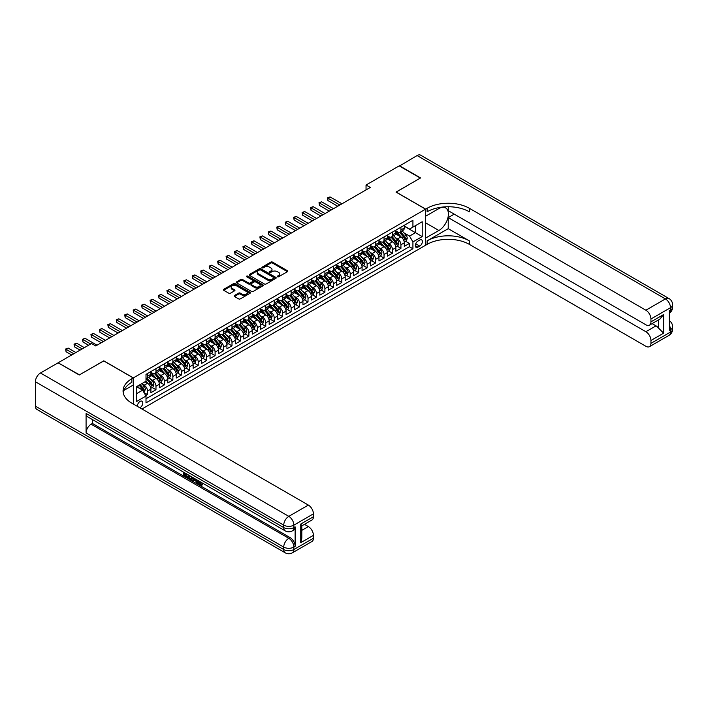 <?xml version="1.0" encoding="UTF-8"?>
<svg xmlns="http://www.w3.org/2000/svg" width="708" height="708" viewBox="0 0 708 708"><rect width="100%" height="100%" fill="white"/><g stroke="black" fill="none" stroke-linecap="round" stroke-linejoin="round"><path stroke-width="1.06" d="M277.465 276.766A0.823 0.478 0 0 0 278.625 276.766L287.43 271.686A1.168 0.673 0 0 0 287.775 271.208A1.168 0.673 0 0 0 287.43 270.721L272.509 262.11A1.168 0.673 0 0 0 270.845 262.11L262.04 267.199A0.823 0.478 0 0 0 263.199 267.863L264.341 267.208A3.752 2.168 0 0 1 269.651 267.208L270.89 267.925A3.752 2.168 0 0 1 271.987 269.456A3.752 2.168 0 0 1 270.89 270.987L269.748 271.651A0.823 0.478 0 0 0 270.907 272.315L272.049 271.66A3.752 2.168 0 0 1 277.359 271.66L278.598 272.376A3.752 2.168 0 0 1 279.704 273.908A3.752 2.168 0 0 1 278.598 275.439L277.465 276.102A0.823 0.478 0 0 0 277.465 276.766L277.465 276.102M139.83 407.781A3.823 2.204 120 0 0 140.096 407.64A3.823 2.204 120 0 0 142.591 404.277A3.823 2.204 120 0 0 142.007 401.215A3.823 2.204 120 0 0 140.096 401.401A3.823 2.204 120 0 0 137.405 406.383M234.454 295.519A1.168 0.673 0 0 0 234.109 295.997A1.168 0.673 0 0 0 234.454 296.475L238.64 298.891A1.168 0.673 0 0 0 240.295 298.891L250.083 293.245A1.168 0.673 0 0 0 250.428 292.767A1.168 0.673 0 0 0 250.083 292.289L235.153 283.669A1.168 0.673 0 0 0 233.498 283.669L223.719 289.324A1.168 0.673 0 0 0 223.374 289.802A1.168 0.673 0 0 0 223.719 290.28L228.773 293.201A1.168 0.673 0 0 0 230.427 293.201L234.622 290.784A1.168 0.673 0 0 0 234.959 290.307A1.168 0.673 0 0 0 234.622 289.82L232.109 288.377A3.133 1.814 0 0 1 231.189 287.094A3.133 1.814 0 0 1 233.127 285.421A3.133 1.814 0 0 1 236.543 285.82L246.366 291.484A3.133 1.814 0 0 1 247.287 292.767A3.133 1.814 0 0 1 245.349 294.44A3.133 1.814 0 0 1 241.932 294.05L240.295 293.103A1.168 0.673 0 0 0 238.64 293.103L234.454 295.519L234.454 296.475M103.775 360.921L79.491 374.851L58.375 362.947M103.775 360.823L133.334 377.895L425.588 209.161L425.588 245.251L141.954 409.012M58.375 362.655L91.527 343.513L95.748 345.955L370.266 187.461L366.045 185.027L399.197 165.884L420.313 178.08L396.029 192.098L425.588 209.161M264.42 284.005A1.168 0.673 0 0 0 266.084 284.005L275.863 278.359A1.168 0.673 0 0 0 276.209 277.881A1.168 0.673 0 0 0 275.863 277.403L260.942 268.783A1.168 0.673 0 0 0 259.287 268.783L249.499 274.439A1.168 0.673 0 0 0 249.154 274.916A1.168 0.673 0 0 0 249.499 275.394L264.42 284.005M246.968 276.943A0.823 0.478 0 0 1 247.8 277.058L262.96 285.811L253.19 291.448A1.168 0.673 0 0 1 251.535 291.448L236.605 282.837L240.791 280.439L240.791 279.465L236.605 281.881A1.168 0.673 0 0 0 236.268 282.359A1.168 0.673 0 0 0 236.605 282.837L236.605 281.881M240.791 280.439A1.168 0.673 0 0 1 242.455 280.439L242.455 279.465A1.168 0.673 0 0 0 240.791 279.465M242.455 279.465L248.508 282.952A1.168 0.673 0 0 0 250.163 282.952L252.942 281.35A1.168 0.673 0 0 0 253.287 280.872A1.168 0.673 0 0 0 252.942 280.395L246.641 276.757A0.823 0.478 0 0 1 247.8 276.085L262.969 284.846A1.168 0.673 0 0 1 263.314 285.324A1.168 0.673 0 0 1 262.969 285.802L262.969 284.846M145.777 395.63L147.529 394.621L144.025 392.595M142.034 383.984L144.149 385.214A4.779 2.761 60 0 1 147.529 391.064L150.91 389.108L150.91 392.674L155.972 389.745L152.132 387.524M150.477 379.107L152.601 380.338A4.779 2.761 60 0 1 155.972 386.187L159.353 384.232L159.353 387.798L164.424 384.869L160.574 382.647M158.919 374.231L161.043 375.461A4.779 2.761 60 0 1 164.424 381.311L167.805 379.355L167.805 382.922L172.867 379.992L169.026 377.771M167.371 369.355L169.486 370.585A4.779 2.761 60 0 1 172.867 376.435L176.248 374.479L176.248 378.045L181.319 375.116L177.469 372.895M175.814 364.478L177.938 365.7A4.779 2.761 60 0 1 181.319 371.558L184.691 369.603L184.691 373.169L189.762 370.24L185.921 368.018M184.266 359.602L186.381 360.823A4.779 2.761 60 0 1 189.762 366.682L193.142 364.726L193.142 368.293L198.205 365.363L194.364 363.142M192.709 354.726L194.833 355.947A4.779 2.761 60 0 1 198.205 361.806L201.585 359.85L201.585 363.416L206.656 360.487L202.815 358.266M201.152 349.849L203.276 351.071A4.779 2.761 60 0 1 206.656 356.929L210.037 354.974L210.037 358.531L215.099 355.611L211.258 353.389M209.603 344.973L211.727 346.194A4.779 2.761 60 0 1 215.099 352.053L218.48 350.097L218.48 353.655L223.551 350.734L219.701 348.513M218.046 340.097L220.17 341.318A4.779 2.761 60 0 1 223.551 347.177L226.923 345.221L226.923 348.779L231.994 345.858L228.153 343.637M226.498 335.22L228.613 336.442A4.779 2.761 60 0 1 231.994 342.3L235.375 340.344L235.375 343.902L240.446 340.982L236.596 338.76M234.941 330.344L237.065 331.565A4.779 2.761 60 0 1 240.446 337.424L243.817 335.468L243.817 339.026L248.889 336.105L245.048 333.884M243.393 325.468L245.508 326.689A4.779 2.761 60 0 1 248.889 332.539L252.269 330.592L252.269 334.149L257.331 331.229L253.491 329.008M251.836 320.591L253.96 321.813A4.779 2.761 60 0 1 257.331 327.662L260.712 325.715L260.712 329.273L265.783 326.353L261.942 324.131M260.279 315.715L262.402 316.936A4.779 2.761 60 0 1 265.783 322.786L269.164 320.839L269.164 324.397L274.226 321.476L270.385 319.255M268.73 310.839L270.845 312.06A4.779 2.761 60 0 1 274.226 317.91L277.607 315.963L277.607 319.52L282.678 316.6L278.828 314.379M277.173 305.962L279.297 307.184A4.779 2.761 60 0 1 282.678 313.033L286.05 311.086L286.05 314.644L291.121 311.724L287.28 309.502M285.625 301.086L287.74 302.307A4.779 2.761 60 0 1 291.121 308.157L294.501 306.21L294.501 309.768L299.564 306.847L295.723 304.626M294.068 296.209L296.192 297.431A4.779 2.761 60 0 1 299.564 303.281L302.944 301.334L302.944 304.891L308.015 301.971L304.174 299.75M302.511 291.333L304.635 292.554A4.779 2.761 60 0 1 308.015 298.404L311.396 296.457L311.396 300.015L316.458 297.094L312.617 294.873M310.962 286.457L313.086 287.678A4.779 2.761 60 0 1 316.458 293.528L319.839 291.581L319.839 295.139L324.91 292.209L321.06 289.997M319.405 281.58L321.529 282.802A4.779 2.761 60 0 1 324.91 288.652L328.282 286.705L328.282 290.262L333.353 287.333L329.512 285.12M327.857 276.704L329.972 277.925A4.779 2.761 60 0 1 333.353 283.775L336.734 281.828L336.734 285.386L341.805 282.457L337.955 280.244M336.3 271.828L338.424 273.049A4.779 2.761 60 0 1 341.805 278.899L345.177 276.952L345.177 280.51L350.248 277.58L346.407 275.368M344.752 266.951L346.867 268.173A4.779 2.761 60 0 1 350.248 274.023L353.628 272.076L353.628 275.633L358.69 272.704L354.85 270.491M353.195 262.075L355.319 263.296A4.779 2.761 60 0 1 358.69 269.146L362.071 267.199L362.071 270.757L367.142 267.828L363.301 265.615M361.638 257.19L363.762 258.42A4.779 2.761 60 0 1 367.142 264.27L370.523 262.323L370.523 265.881L375.585 262.951L371.744 260.739M370.089 252.314L372.204 253.544A4.779 2.761 60 0 1 375.585 259.394L378.966 257.446L378.966 261.004L384.037 258.075L380.187 255.862M378.532 247.437L380.656 248.667A4.779 2.761 60 0 1 384.037 254.517L387.409 252.57L387.409 256.128L392.48 253.199L388.639 250.986M386.984 242.561L389.099 243.791A4.779 2.761 60 0 1 392.48 249.641L395.861 247.694L395.861 251.251L400.932 248.322L400.932 244.764A4.779 2.761 -120 0 0 397.551 238.915L395.427 237.684M397.082 246.101L400.932 248.322M150.91 389.108A4.779 2.761 -120 0 0 147.529 383.258L144.998 381.798M159.353 384.232A4.779 2.761 -120 0 0 155.972 378.382L150.751 375.364M167.805 379.355A4.779 2.761 -120 0 0 164.424 373.505L159.203 370.488M176.248 374.479A4.779 2.761 -120 0 0 172.867 368.629L167.646 365.611M184.691 369.603A4.779 2.761 -120 0 0 181.319 363.753L176.088 360.735M193.142 364.726A4.779 2.761 -120 0 0 189.762 358.876L184.54 355.859M201.585 359.85A4.779 2.761 -120 0 0 198.205 354L192.983 350.982M210.037 354.974A4.779 2.761 -120 0 0 206.656 349.124L201.435 346.106M218.48 350.097A4.779 2.761 -120 0 0 215.099 344.247L209.878 341.229M226.923 345.221A4.779 2.761 -120 0 0 223.551 339.371L218.321 336.353M235.375 340.344A4.779 2.761 -120 0 0 231.994 334.495L226.772 331.477M243.817 335.468A4.779 2.761 -120 0 0 240.446 329.618L235.215 326.6M252.269 330.592A4.779 2.761 -120 0 0 248.889 324.742L243.667 321.724M260.712 325.715A4.779 2.761 -120 0 0 257.331 319.866L252.11 316.848M269.164 320.839A4.779 2.761 -120 0 0 265.783 314.989L260.562 311.971M277.607 315.963A4.779 2.761 -120 0 0 274.226 310.113L269.005 307.095M286.05 311.086A4.779 2.761 -120 0 0 282.678 305.236L277.447 302.219M294.501 306.21A4.779 2.761 -120 0 0 291.121 300.36L285.899 297.342M302.944 301.334A4.779 2.761 -120 0 0 299.564 295.484L294.342 292.466M311.396 296.457A4.779 2.761 -120 0 0 308.015 290.607L302.794 287.59M319.839 291.581A4.779 2.761 -120 0 0 316.458 285.731L311.237 282.713M328.282 286.705A4.779 2.761 -120 0 0 324.91 280.855L319.68 277.837M336.734 281.828A4.779 2.761 -120 0 0 333.353 275.978L328.131 272.961M345.177 276.952A4.779 2.761 -120 0 0 341.805 271.102L336.574 268.084M353.628 272.076A4.779 2.761 -120 0 0 350.248 266.217L345.026 263.208M362.071 267.199A4.779 2.761 -120 0 0 358.69 261.341L353.469 258.332M370.523 262.323A4.779 2.761 -120 0 0 367.142 256.464L361.921 253.455M378.966 257.446A4.779 2.761 -120 0 0 375.585 251.588L370.364 248.579M387.409 252.57A4.779 2.761 -120 0 0 384.037 246.711L378.807 243.702M395.861 247.694A4.779 2.761 -120 0 0 392.48 241.835L387.258 238.826M419.764 240.03L417.906 241.109A3.699 2.142 120 0 0 415.49 244.366A3.699 2.142 120 0 0 416.056 247.34A3.699 2.142 120 0 0 417.906 247.154L419.764 246.083A3.699 2.142 120 0 0 422.18 242.817A3.699 2.142 120 0 0 421.614 239.853A3.699 2.142 120 0 0 419.764 240.03M133.334 404.038L133.334 377.895M136.715 393.595L142.627 390.188L146.007 396.038L146.007 402.861L412.923 248.765L412.923 241.932L409.543 236.083L403.879 232.808M146.007 396.038L136.715 401.401L136.715 386.577L146.007 381.214L146.007 374.382L412.923 220.285L412.923 227.109L422.216 221.746L422.216 236.569L412.923 241.932M150.91 372.337L152.601 373.311A4.779 2.761 60 0 0 154.99 373.55L158.362 371.594A4.779 2.761 -120 0 0 159.353 369.408L159.353 366.682M159.353 367.461L161.043 368.434A4.779 2.761 60 0 0 163.433 368.673L166.814 366.717A4.779 2.761 -120 0 0 167.805 364.531L167.805 361.806M167.805 362.584L169.486 363.558A4.779 2.761 60 0 0 171.876 363.797L175.257 361.841A4.779 2.761 -120 0 0 176.248 359.655L176.248 356.929M176.248 357.708L177.938 358.682A4.779 2.761 60 0 0 180.328 358.921L183.708 356.965A4.779 2.761 -120 0 0 184.691 354.779L184.691 352.053M184.691 352.832L186.381 353.805A4.779 2.761 60 0 0 188.77 354.044L192.151 352.088A4.779 2.761 -120 0 0 193.142 349.902L193.142 347.177M193.142 347.955L194.833 348.929A4.779 2.761 60 0 0 197.222 349.168L200.594 347.212A4.779 2.761 -120 0 0 201.585 345.026L201.585 342.3M201.585 343.079L203.276 344.053A4.779 2.761 60 0 0 205.665 344.292L209.046 342.336A4.779 2.761 -120 0 0 210.037 340.15L210.037 337.415M210.037 338.203L211.727 339.176A4.779 2.761 60 0 0 214.108 339.415L217.489 337.459A4.779 2.761 -120 0 0 218.48 335.273L218.48 332.539M218.48 333.326L220.17 334.3A4.779 2.761 60 0 0 222.56 334.539L225.941 332.583A4.779 2.761 -120 0 0 226.923 330.397L226.923 327.662M226.923 328.45L228.613 329.424A4.779 2.761 60 0 0 231.003 329.663L234.383 327.707A4.779 2.761 -120 0 0 235.375 325.521L235.375 322.786M235.375 323.574L237.065 324.547A4.779 2.761 60 0 0 239.454 324.786L242.826 322.83A4.779 2.761 -120 0 0 243.817 320.644L243.817 317.91M243.817 318.697L245.508 319.671A4.779 2.761 60 0 0 247.897 319.901L251.278 317.954A4.779 2.761 -120 0 0 252.269 315.768L252.269 313.033M252.269 313.821L253.96 314.794A4.779 2.761 60 0 0 256.349 315.025L259.721 313.078A4.779 2.761 -120 0 0 260.712 310.892L260.712 308.157M260.712 308.936L262.402 309.918A4.779 2.761 60 0 0 264.792 310.148L268.173 308.201A4.779 2.761 -120 0 0 269.164 306.015L269.164 303.281M269.164 304.059L270.845 305.042A4.779 2.761 60 0 0 273.235 305.272L276.616 303.325A4.779 2.761 -120 0 0 277.607 301.139L277.607 298.404M277.607 299.183L279.297 300.165A4.779 2.761 60 0 0 281.687 300.396L285.067 298.449A4.779 2.761 -120 0 0 286.05 296.263L286.05 293.528M286.05 294.307L287.74 295.289A4.779 2.761 60 0 0 290.13 295.519L293.51 293.572A4.779 2.761 -120 0 0 294.501 291.386L294.501 288.652M294.501 289.43L296.192 290.413A4.779 2.761 60 0 0 298.581 290.643L301.953 288.696A4.779 2.761 -120 0 0 302.944 286.51L302.944 283.775M302.944 284.554L304.635 285.536A4.779 2.761 60 0 0 307.024 285.767L310.405 283.82A4.779 2.761 -120 0 0 311.396 281.634L311.396 278.899M311.396 279.678L313.086 280.66A4.779 2.761 60 0 0 315.467 280.89L318.848 278.943A4.779 2.761 -120 0 0 319.839 276.757L319.839 274.023M319.839 274.801L321.529 275.775A4.779 2.761 60 0 0 323.919 276.014L327.3 274.067A4.779 2.761 -120 0 0 328.282 271.881L328.282 269.146M328.282 269.925L329.972 270.899A4.779 2.761 60 0 0 332.362 271.137L335.742 269.19A4.779 2.761 -120 0 0 336.734 267.005L336.734 264.27M336.734 265.049L338.424 266.022A4.779 2.761 60 0 0 340.814 266.261L344.194 264.314A4.779 2.761 -120 0 0 345.177 262.128L345.177 259.394M345.177 260.172L346.867 261.146A4.779 2.761 60 0 0 349.256 261.385L352.637 259.438A4.779 2.761 -120 0 0 353.628 257.252L353.628 254.517M353.628 255.296L355.319 256.269A4.779 2.761 60 0 0 357.708 256.508L361.08 254.561A4.779 2.761 -120 0 0 362.071 252.375L362.071 249.641M362.071 250.42L363.762 251.393A4.779 2.761 60 0 0 366.151 251.632L369.532 249.685A4.779 2.761 -120 0 0 370.523 247.499L370.523 244.764M370.523 245.543L372.204 246.517A4.779 2.761 60 0 0 374.594 246.756L377.975 244.809A4.779 2.761 -120 0 0 378.966 242.614L378.966 239.888M378.966 240.667L380.656 241.64A4.779 2.761 60 0 0 383.046 241.879L386.426 239.932A4.779 2.761 -120 0 0 387.409 237.738L387.409 235.012M387.409 235.791L389.099 236.764A4.779 2.761 60 0 0 391.489 237.003L394.869 235.056A4.779 2.761 -120 0 0 395.861 232.861L395.861 230.135M146.007 398.763L409.374 246.711L409.374 243.446L404.303 246.375L404.303 242.817A4.779 2.761 -120 0 0 400.932 236.959L395.701 233.95M395.861 230.914L397.551 231.888A4.779 2.761 -120 0 0 399.94 232.127A4.779 2.761 -120 0 0 400.932 229.941L400.932 227.206M399.94 232.127L403.312 230.18A4.779 2.761 -120 0 0 404.303 227.985L404.303 225.259M147.529 373.505L147.529 376.24A4.779 2.761 60 0 1 146.538 378.426A4.779 2.761 60 0 1 146.007 378.621M146.538 378.426L149.919 376.47A4.779 2.761 -120 0 0 150.91 374.284L150.91 371.558M155.972 368.629L155.972 371.364A4.779 2.761 60 0 1 154.99 373.55M164.424 363.753L164.424 366.487A4.779 2.761 60 0 1 163.433 368.673M172.867 358.876L172.867 361.611A4.779 2.761 60 0 1 171.876 363.797M181.319 354L181.319 356.735A4.779 2.761 60 0 1 180.328 358.921M189.762 349.124L189.762 351.858A4.779 2.761 60 0 1 188.77 354.044M198.205 344.247L198.205 346.982A4.779 2.761 60 0 1 197.222 349.168M206.656 339.371L206.656 342.097A4.779 2.761 60 0 1 205.665 344.292M215.099 334.495L215.099 337.22A4.779 2.761 60 0 1 214.108 339.415M223.551 329.618L223.551 332.344A4.779 2.761 60 0 1 222.56 334.539M231.994 324.742L231.994 327.468A4.779 2.761 60 0 1 231.003 329.663M240.446 319.866L240.446 322.591A4.779 2.761 60 0 1 239.454 324.786M248.889 314.989L248.889 317.715A4.779 2.761 60 0 1 247.897 319.901M257.331 310.113L257.331 312.839A4.779 2.761 60 0 1 256.349 315.025M265.783 305.236L265.783 307.962A4.779 2.761 60 0 1 264.792 310.148M274.226 300.36L274.226 303.086A4.779 2.761 60 0 1 273.235 305.272M282.678 295.484L282.678 298.21A4.779 2.761 60 0 1 281.687 300.396M291.121 290.607L291.121 293.333A4.779 2.761 60 0 1 290.13 295.519M299.564 285.731L299.564 288.457A4.779 2.761 60 0 1 298.581 290.643M308.015 280.855L308.015 283.581A4.779 2.761 60 0 1 307.024 285.767M316.458 275.978L316.458 278.704A4.779 2.761 60 0 1 315.467 280.89M324.91 271.093L324.91 273.828A4.779 2.761 60 0 1 323.919 276.014M333.353 266.217L333.353 268.952A4.779 2.761 60 0 1 332.362 271.137M341.805 261.341L341.805 264.075A4.779 2.761 60 0 1 340.814 266.261M350.248 256.464L350.248 259.199A4.779 2.761 60 0 1 349.256 261.385M358.69 251.588L358.69 254.322A4.779 2.761 60 0 1 357.708 256.508M367.142 246.711L367.142 249.446A4.779 2.761 60 0 1 366.151 251.632M375.585 241.835L375.585 244.57A4.779 2.761 60 0 1 374.594 246.756M384.037 236.959L384.037 239.693A4.779 2.761 60 0 1 383.046 241.879M392.48 232.082L392.48 234.817A4.779 2.761 60 0 1 391.489 237.003M392.48 249.641L392.48 253.199M384.037 254.517L384.037 258.075M375.585 259.394L375.585 262.951M367.142 264.27L367.142 267.828M358.69 269.146L358.69 272.704M350.248 274.023L350.248 277.58M341.805 278.899L341.805 282.457M333.353 283.775L333.353 287.333M324.91 288.652L324.91 292.209M316.458 293.528L316.458 297.094M308.015 298.404L308.015 301.971M299.564 303.281L299.564 306.847M291.121 308.157L291.121 311.724M282.678 313.033L282.678 316.6M274.226 317.91L274.226 321.476M265.783 322.786L265.783 326.353M257.331 327.662L257.331 331.229M248.889 332.539L248.889 336.105M240.446 337.424L240.446 340.982M231.994 342.3L231.994 345.858M223.551 347.177L223.551 350.734M215.099 352.053L215.099 355.611M206.656 356.929L206.656 360.487M198.205 361.806L198.205 365.363M189.762 366.682L189.762 370.24M181.319 371.558L181.319 375.116M172.867 376.435L172.867 379.992M164.424 381.311L164.424 384.869M155.972 386.187L155.972 389.745M147.529 391.064L147.529 394.621M142.627 390.188L136.715 386.772M409.543 236.083L415.454 232.666L415.454 225.648L422.216 221.746M404.303 226.233L422.216 236.569M404.303 226.038L409.543 229.065L412.923 227.109M366.045 185.027L366.045 189.903M405.534 241.224L409.374 243.446M409.374 246.711L412.923 248.765M277.793 276.881L278.598 276.412A3.752 2.168 0 0 0 279.704 274.881L279.704 273.908M271.987 269.456L271.987 270.429A3.752 2.168 0 0 1 270.89 271.961L270.075 272.43M287.413 271.695L272.509 263.084A1.168 0.673 0 0 0 270.845 263.084L262.367 267.978M275.863 277.403L275.863 278.359L260.942 269.766A1.168 0.673 0 0 0 259.287 269.766L249.517 275.403M273.792 278.217A0.823 0.478 0 0 0 273.792 277.545L260.694 269.987A0.823 0.478 0 0 0 259.535 269.987L258.332 270.677A3.752 2.168 0 0 0 257.234 272.208A3.752 2.168 0 0 0 258.332 273.739L267.288 278.908A3.752 2.168 0 0 0 272.589 278.908L273.792 278.217L273.792 279.191A0.823 0.478 0 0 0 274.031 278.855L274.031 277.881M257.234 272.208L257.234 273.182A3.752 2.168 0 0 0 258.332 274.713L258.332 273.739M273.792 279.191L272.589 279.89A3.752 2.168 0 0 1 267.288 279.89L258.332 274.713M242.455 280.439L248.508 283.935A1.168 0.673 0 0 0 250.163 283.935L252.942 282.324A1.168 0.673 0 0 0 253.287 281.846L253.287 280.872M254.783 286.581A3.133 1.814 0 0 0 258.208 286.97A3.133 1.814 0 0 0 260.137 285.297A3.133 1.814 0 0 0 259.225 284.023L255.756 282.023A1.168 0.673 0 0 0 254.101 282.023L251.322 283.625A1.168 0.673 0 0 0 250.977 284.103A1.168 0.673 0 0 0 251.322 284.581L254.783 286.581L254.783 287.554A3.133 1.814 0 0 0 258.208 287.952A3.133 1.814 0 0 0 260.137 286.28L260.137 285.297M250.977 284.103L250.977 285.076A1.168 0.673 0 0 0 251.322 285.554L251.322 284.581M254.783 287.554L251.322 285.554M247.287 292.767L247.287 293.74A3.133 1.814 0 0 1 245.349 295.413A3.133 1.814 0 0 1 241.932 295.024L240.295 294.077A1.168 0.673 0 0 0 238.64 294.077L234.472 296.484M231.189 287.094L231.189 288.067A3.133 1.814 0 0 0 232.109 289.351L232.109 288.377M234.605 290.793L232.109 289.351M250.066 293.254L235.153 284.651A1.168 0.673 0 0 0 233.498 284.651L223.728 290.289L223.719 289.324M404.233 241.977L406.419 240.72L407.259 238.277A3.168 1.832 -120 0 0 406.029 235.304L402.171 230.835M401.401 237.269L396.816 231.967A9.142 5.275 -120 0 0 395.861 230.967M398.887 235.782L396.33 232.817A7.584 4.381 -120 0 0 395.861 232.312M341.973 203.798L330.017 196.904L327.91 198.116L327.91 200.559L337.743 206.24M399.507 232.295L403.41 236.817A3.168 1.832 60 0 1 404.542 238.994L405.551 238.41A3.168 1.832 -120 0 0 404.427 236.233L400.569 231.764M399.737 232.224L403.932 237.083A1.611 0.929 60 0 1 404.339 237.711L405.551 238.41M327.91 200.559L327.441 197.851L339.858 205.019M327.441 197.851L330.017 196.904M399.445 166.035L417.101 155.548L665.432 298.918A7.168 4.142 120 0 1 669.016 298.564A7.168 7.168 0 0 1 672.6 304.767A7.168 4.142 180 0 1 670.503 307.697L650.944 318.989A7.168 4.142 -120 0 0 645.882 310.21L665.432 298.918A7.168 4.142 60 0 1 670.503 307.697L670.503 310.131L669.237 310.865L669.237 330.37L670.503 329.645L670.503 332.079A7.168 4.142 60 0 1 669.016 335.362L649.466 346.654A7.168 4.142 -120 0 0 650.944 343.371L670.503 332.079A7.168 4.142 0 0 0 672.6 329.158A7.168 7.168 0 0 1 669.016 335.362M399.445 165.734L420.57 177.929L396.108 192.142M425.588 238.083L438.898 230.498A13.434 7.761 120 0 0 447.677 218.657A13.434 7.761 120 0 0 445.615 207.887A13.434 7.761 120 0 0 438.898 208.559L425.676 216.188L425.676 209.117L427.11 208.285A29.86 17.24 180 0 1 469.342 208.285L645.882 310.21M425.676 238.136L425.676 245.207L427.11 244.375A29.86 17.24 180 0 1 469.342 244.375L645.882 346.292A7.168 4.142 -120 0 0 649.466 346.654M448.226 228.675L427.11 240.862A29.86 17.24 180 0 1 469.342 240.862L448.226 228.675L448.226 217.604L454.226 214.135M448.226 206.745L448.226 210.674L645.882 324.786A7.168 4.142 -120 0 0 649.466 325.14A7.168 4.142 -120 0 0 650.944 321.866L663.617 314.547L663.617 333.176L658.546 328.105L658.546 319.901M663.617 333.176L650.944 340.495L650.944 343.371M650.944 340.495A7.168 4.142 -120 0 0 645.882 331.716L656.015 325.866A7.168 4.142 60 0 1 658.546 328.105M448.226 217.604L645.882 331.716M417.101 155.548A7.168 4.142 -60 0 1 420.685 155.194L669.016 298.564M396.108 192.045L425.676 209.117M650.944 318.989L650.944 321.866M652.121 323.609L656.015 325.866M427.11 208.285L427.11 211.798A29.86 17.24 180 0 1 469.342 211.798L469.342 208.285M649.466 325.14L659.829 319.158L663.617 314.547M199.072 481.095L201.222 484.582M198.461 480.776L199.957 484.768L202.054 483.732L202.771 484.334L201.506 485.67L200.028 485.476L197.736 480.36M194.328 480.307L193.328 481.529L192.567 481.095L193.85 478.112M197.063 479.971L198.072 483.493L197.399 483.883L196.638 483.449L196.063 481.316L193.904 480.068L193.328 481.529M184.903 473.971L184.903 475.218L187.894 476.944L187.894 477.617L187.222 478.006L183.514 475.865L183.514 472.147M187.567 474.493L186.894 475.121L184.23 473.581L184.23 475.608L184.903 475.218M86.084 413.472L283.731 527.584A7.168 4.142 120 0 0 285.218 530.867L87.562 416.755A7.168 4.142 -60 0 1 86.084 413.472L86.084 432.977A7.168 4.142 -60 0 1 91.146 424.198L92.412 423.464L290.068 537.576A7.168 4.142 60 0 1 295.13 546.355L295.13 526.849A7.168 4.142 60 0 1 293.652 530.133L292.386 530.867A7.168 4.142 -120 0 0 293.864 527.584L295.13 526.849M92.412 423.464L92.412 419.552M192.302 477.219L192.355 478.015L193.01 477.635L191.647 479.944L188.195 478.573L188.195 474.847M79.234 374.992L103.687 360.876L133.254 377.948L131.821 378.771A29.86 17.24 -0 0 0 123.068 390.966A29.86 17.24 -0 0 0 131.821 403.153L308.352 505.078A7.168 4.142 60 0 1 313.423 513.858L293.864 525.141L293.864 527.584A7.168 4.142 -0 0 1 283.731 527.584L283.731 525.141L35.4 381.771A7.168 4.142 -60 0 1 40.471 372.992L58.118 362.806L79.234 374.992M133.254 377.948L133.254 385.019L123.918 390.409M300.75 524.044L301.803 525.637L301.803 538.168L300.75 542.673L300.75 524.044L313.423 516.734L313.423 513.858M313.423 516.734A7.168 4.142 60 0 1 311.936 520.017L301.803 525.867M35.4 406.153L283.731 549.532A7.168 4.142 120 0 0 285.218 552.806L36.887 409.436A7.168 4.142 -60 0 1 35.4 406.153L35.4 381.771M304.458 524.336L308.352 526.584A7.168 4.142 60 0 1 313.423 535.363L300.75 542.673M295.13 546.355L293.864 547.089L293.864 549.532L313.423 538.239L313.423 535.363M313.423 538.239A7.168 4.142 60 0 1 311.936 541.523L292.386 552.806A7.168 4.142 -120 0 0 293.864 549.532A7.168 4.142 -0 0 1 283.731 549.532L283.731 547.089L86.084 432.977M131.821 378.771L131.821 382.285A29.86 17.24 -0 0 0 123.227 392.719M184.23 475.608L187.222 477.334L187.894 476.944M187.222 477.334L187.222 478.006M184.23 472.563L187.195 474.272M186.894 474.44L186.894 475.121M192.355 478.015L191.647 479.944M188.903 475.263L188.903 478.307L191.151 479.183L191.585 476.803M189.585 475.652L189.585 477.918L191.824 478.794M188.903 478.307L189.585 477.918M189.956 478.909L190.629 478.52M196.116 479.422L197.399 483.883M194.514 478.502L194.116 479.511L195.851 480.511L195.452 479.042M194.939 478.75L195.594 479.59M194.116 479.511L194.797 479.121M199.957 484.768L200.638 484.369M200.948 484.883L201.382 484.122L202.099 484.723L202.771 484.334M198.39 481.484L199.045 481.113M202.099 484.723L201.506 485.67M395.79 246.853L397.967 245.596L398.816 243.154A3.168 1.832 -120 0 0 397.586 240.18L393.719 235.711M392.949 242.145L388.373 236.844A9.142 5.275 -120 0 0 387.409 235.844M390.444 240.658L387.878 237.693A7.584 4.381 -120 0 0 387.409 237.189M333.521 208.674L321.574 201.78L319.458 202.992L319.458 205.435L329.3 211.117M391.064 237.171L394.967 241.694A3.168 1.832 60 0 1 396.091 243.871L397.108 243.286A3.168 1.832 -120 0 0 395.976 241.109L392.117 236.64M391.294 237.1L395.489 241.959A1.611 0.929 60 0 1 395.887 242.587L397.108 243.286M319.458 205.435L318.998 202.727L331.415 209.895M318.998 202.727L321.574 201.78M387.338 251.729L389.524 250.473L390.365 248.03A3.168 1.832 -120 0 0 389.135 245.056L385.276 240.587M384.506 247.021L379.93 241.729A9.142 5.275 -120 0 0 378.966 240.72M381.993 245.534L379.435 242.57A7.584 4.381 -120 0 0 378.966 242.065M325.078 213.55L313.122 206.656L311.016 207.869L311.016 210.311L320.857 215.993M382.612 242.048L386.515 246.57A3.168 1.832 60 0 1 387.648 248.756L388.657 248.163A3.168 1.832 -120 0 0 387.533 245.986L383.674 241.516M382.842 241.977L387.037 246.835A1.611 0.929 60 0 1 387.444 247.464L388.657 248.163M311.016 210.311L310.546 207.603L322.963 214.772M310.546 207.603L313.122 206.656M378.895 256.606L381.081 255.349L381.922 252.906A3.168 1.832 -120 0 0 380.692 249.933L376.833 245.464M376.054 251.898L371.479 246.605A9.142 5.275 -120 0 0 370.523 245.596M373.55 250.411L370.983 247.446A7.584 4.381 -120 0 0 370.523 246.942M316.626 218.427L304.679 211.533L302.564 212.745L302.564 215.188L312.405 220.869M374.169 246.924L378.072 251.446A3.168 1.832 60 0 1 379.196 253.632L380.214 253.039A3.168 1.832 -120 0 0 379.081 250.862L375.222 246.393M374.399 246.853L378.594 251.712A1.611 0.929 60 0 1 379.001 252.34L380.214 253.039M302.564 215.188L302.104 212.48L314.52 219.648M302.104 212.48L304.679 211.533M370.452 261.482L372.629 260.225L373.479 257.783A3.168 1.832 -120 0 0 372.24 254.809L368.381 250.34M367.611 256.774L363.036 251.482A9.142 5.275 -120 0 0 362.071 250.473M365.098 255.287L362.54 252.322A7.584 4.381 -120 0 0 362.071 251.818M308.184 223.303L296.227 216.409L294.121 217.621L294.121 220.064L303.962 225.746M365.717 251.8L369.62 256.323A3.168 1.832 60 0 1 370.753 258.509L371.762 257.916A3.168 1.832 -120 0 0 370.638 255.738L366.779 251.269M365.947 251.729L370.142 256.588A1.611 0.929 60 0 1 370.549 257.216L371.762 257.916M294.121 220.064L293.652 217.356L306.068 224.524M293.652 217.356L296.227 216.409M362 266.358L364.186 265.102L365.027 262.659A3.168 1.832 -120 0 0 363.797 259.686L359.938 255.216M359.16 261.65L354.584 256.358A9.142 5.275 -120 0 0 353.628 255.349M356.655 260.163L354.097 257.199A7.584 4.381 -120 0 0 353.628 256.694M299.741 228.18L287.784 221.285L285.669 222.507L285.669 224.94L295.51 230.622M357.274 256.685L361.177 261.199A3.168 1.832 60 0 1 362.31 263.385L363.319 262.792A3.168 1.832 -120 0 0 362.195 260.615L358.328 256.146M357.505 256.606L361.7 261.464A1.611 0.929 60 0 1 362.107 262.093L363.319 262.792M285.669 224.94L285.209 222.232L297.625 229.401M285.209 222.232L287.784 221.285M353.558 271.235L355.735 269.978L356.584 267.536A3.168 1.832 -120 0 0 355.345 264.562L351.487 260.101M350.717 266.527L346.141 261.234A9.142 5.275 -120 0 0 345.177 260.225M348.203 265.04L345.646 262.075A7.584 4.381 -120 0 0 345.177 261.571M291.289 233.056L279.341 226.162L277.226 227.383L277.226 229.817L287.067 235.499M348.832 261.562L352.734 266.075A3.168 1.832 60 0 1 353.858 268.261L354.876 267.668A3.168 1.832 -120 0 0 353.743 265.491L349.885 261.022M349.053 261.482L353.248 266.341A1.611 0.929 60 0 1 353.655 266.969L354.876 267.668M277.226 229.817L276.766 227.109L289.174 234.277M276.766 227.109L279.341 226.162M345.106 276.111L347.292 274.854L348.132 272.412A3.168 1.832 -120 0 0 346.902 269.438L343.044 264.978M342.274 271.403L337.689 266.111A9.142 5.275 -120 0 0 336.734 265.102M339.76 269.916L337.203 266.951A7.584 4.381 -120 0 0 336.734 266.447M282.846 237.941L270.89 231.038L268.783 232.259L268.783 234.693L278.616 240.375M340.38 266.438L344.283 270.952A3.168 1.832 60 0 1 345.416 273.138L346.424 272.553A3.168 1.832 -120 0 0 345.3 270.368L341.442 265.898M340.61 266.358L344.805 271.217A1.611 0.929 60 0 1 345.212 271.845L346.424 272.553M268.783 234.693L268.314 231.985L280.731 239.154M268.314 231.985L270.89 231.038M336.663 280.988L338.849 279.731L339.69 277.288A3.168 1.832 -120 0 0 338.459 274.315L334.601 269.854M333.822 276.279L329.247 270.987A9.142 5.275 -120 0 0 328.282 269.978M331.317 274.793L328.751 271.837A7.584 4.381 -120 0 0 328.282 271.323M274.394 242.817L262.447 235.914L260.332 237.136L260.332 239.57L270.173 245.251M331.937 271.314L335.84 275.828A3.168 1.832 60 0 1 336.964 278.014L337.981 277.43A3.168 1.832 -120 0 0 336.849 275.244L332.99 270.775M332.167 271.235L336.362 276.093A1.611 0.929 60 0 1 336.76 276.722L337.981 277.43M260.332 239.57L259.871 236.861L272.288 244.03M259.871 236.861L262.447 235.914M328.211 285.864L330.397 284.607L331.238 282.165A3.168 1.832 -120 0 0 330.008 279.191L326.149 274.731M325.379 281.156L320.804 275.863A9.142 5.275 -120 0 0 319.839 274.854M322.866 279.669L320.308 276.713A7.584 4.381 -120 0 0 319.839 276.2M265.951 247.694L253.995 240.791L251.889 242.012L251.889 244.446L261.73 250.128M323.485 276.191L327.388 280.704A3.168 1.832 60 0 1 328.521 282.89L329.53 282.306A3.168 1.832 -120 0 0 328.406 280.12L324.547 275.651M323.715 276.111L327.91 280.97A1.611 0.929 60 0 1 328.317 281.598L329.53 282.306M251.889 244.446L251.42 241.738L263.836 248.906M251.42 241.738L253.995 240.791M319.768 290.74L321.954 289.484L322.795 287.041A3.168 1.832 -120 0 0 321.565 284.076L317.706 279.607M316.927 286.032L312.352 280.74A9.142 5.275 -120 0 0 311.396 279.731M314.423 284.545L311.856 281.589A7.584 4.381 -120 0 0 311.396 281.076M257.5 252.57L245.552 245.667L243.437 246.888L243.437 249.322L253.278 255.004M315.042 281.067L318.945 285.581A3.168 1.832 60 0 1 320.069 287.767L321.087 287.183A3.168 1.832 -120 0 0 319.954 284.997L316.095 280.527M315.272 280.988L319.467 285.846A1.611 0.929 60 0 1 319.874 286.474L321.087 287.183M243.437 249.322L242.977 246.614L255.393 253.783M242.977 246.614L245.552 245.667M311.325 295.617L313.502 294.36L314.352 291.917A3.168 1.832 -120 0 0 313.113 288.952L309.254 284.483M308.484 290.917L303.909 285.616A9.142 5.275 -120 0 0 302.944 284.607M305.971 289.43L303.413 286.466A7.584 4.381 -120 0 0 302.944 285.952M249.057 257.446L237.109 250.544L234.994 251.765L234.994 254.199L244.835 259.88M306.591 285.944L310.502 290.457A3.168 1.832 60 0 1 311.626 292.643L312.644 292.059A3.168 1.832 -120 0 0 311.511 289.873L307.653 285.404M306.821 285.864L311.016 290.723A1.611 0.929 60 0 1 311.423 291.351L312.644 292.059M234.994 254.199L234.525 251.49L246.942 258.659M234.525 251.49L237.109 250.544M302.874 300.493L305.06 299.236L305.9 296.794A3.168 1.832 -120 0 0 304.67 293.829L300.811 289.36M300.042 295.794L295.457 290.492A9.142 5.275 -120 0 0 294.501 289.484M297.528 294.307L294.971 291.342A7.584 4.381 -120 0 0 294.501 290.829M240.614 262.323L228.657 255.42L226.551 256.641L226.551 259.075L236.384 264.757M298.148 290.82L302.05 295.333A3.168 1.832 60 0 1 303.183 297.519L304.192 296.935A3.168 1.832 -120 0 0 303.068 294.749L299.21 290.28M298.378 290.74L302.573 295.599A1.611 0.929 60 0 1 302.98 296.227L304.192 296.935M226.551 259.075L226.082 256.367L238.499 263.535M226.082 256.367L228.657 255.42M294.431 305.369L296.608 304.113L297.457 301.67A3.168 1.832 -120 0 0 296.227 298.705L292.36 294.236M291.59 300.67L287.014 295.369A9.142 5.275 -120 0 0 286.05 294.36M289.076 299.183L286.519 296.218A7.584 4.381 -120 0 0 286.05 295.705M232.162 267.199L220.215 260.296L218.099 261.517L218.099 263.951L227.941 269.633M289.705 295.696L293.608 300.21A3.168 1.832 60 0 1 294.732 302.396L295.749 301.812A3.168 1.832 -120 0 0 294.616 299.626L290.758 295.156M289.935 295.617L294.121 300.475A1.611 0.929 60 0 1 294.528 301.104L295.749 301.812M218.099 263.951L217.639 261.243L230.056 268.412M217.639 261.243L220.215 260.296M285.979 310.246L288.165 308.989L289.006 306.546A3.168 1.832 -120 0 0 287.775 303.582L283.917 299.112M283.147 305.546L278.571 300.245A9.142 5.275 -120 0 0 277.607 299.236M280.634 304.059L278.076 301.095A7.584 4.381 -120 0 0 277.607 300.581M223.719 272.076L211.763 265.173L209.656 266.394L209.656 268.828L219.498 274.509M281.253 300.573L285.156 305.086A3.168 1.832 60 0 1 286.289 307.272L287.298 306.688A3.168 1.832 -120 0 0 286.174 304.502L282.315 300.033M281.483 300.493L285.678 305.352A1.611 0.929 60 0 1 286.085 305.98L287.298 306.688M209.656 268.828L209.187 266.12L221.604 273.288M209.187 266.12L211.763 265.173M277.536 315.122L279.722 313.865L280.563 311.431A3.168 1.832 -120 0 0 279.333 308.458L275.474 303.989M274.695 310.423L270.12 305.121A9.142 5.275 -120 0 0 269.164 304.113M272.191 308.936L269.624 305.971A7.584 4.381 -120 0 0 269.164 305.458M215.267 276.952L203.32 270.049L201.205 271.27L201.205 273.704L211.046 279.386M272.81 305.449L276.713 309.962A3.168 1.832 60 0 1 277.837 312.148L278.855 311.564A3.168 1.832 -120 0 0 277.722 309.378L273.863 304.909M273.04 305.369L277.235 310.228A1.611 0.929 60 0 1 277.642 310.856L278.855 311.564M201.205 273.704L200.745 271.005L213.161 278.164M200.745 271.005L203.32 270.049M269.093 319.998L271.27 318.742L272.12 316.308A3.168 1.832 -120 0 0 270.881 313.334L267.022 308.865M266.252 315.299L261.677 309.998A9.142 5.275 -120 0 0 260.712 308.989M263.739 313.812L261.181 310.847A7.584 4.381 -120 0 0 260.712 310.334M206.825 281.828L194.868 274.925L192.762 276.147L192.762 278.58L202.603 284.262M264.358 310.325L268.261 314.848A3.168 1.832 60 0 1 269.394 317.025L270.403 316.441A3.168 1.832 -120 0 0 269.279 314.255L265.42 309.794M264.588 310.246L268.783 315.104A1.611 0.929 60 0 1 269.19 315.733L270.403 316.441M192.762 278.58L192.293 275.881L204.709 283.05M192.293 275.881L194.868 274.925M260.641 324.875L262.827 323.618L263.668 321.184A3.168 1.832 -120 0 0 262.438 318.211L258.579 313.741M257.8 320.175L253.225 314.874A9.142 5.275 -120 0 0 252.269 313.865M255.296 318.689L252.738 315.724A7.584 4.381 -120 0 0 252.269 315.21M198.373 286.705L186.425 279.802L184.31 281.023L184.31 283.457L194.151 289.138M255.915 315.202L259.818 319.724A3.168 1.832 60 0 1 260.951 321.901L261.96 321.317A3.168 1.832 -120 0 0 260.836 319.131L256.969 314.671M256.146 315.131L260.34 319.981A1.611 0.929 60 0 1 260.748 320.618L261.96 321.317M184.31 283.457L183.85 280.757L196.266 287.926M183.85 280.757L186.425 279.802M252.198 329.76L254.376 328.494L255.225 326.061A3.168 1.832 -120 0 0 253.986 323.087L250.128 318.618M249.358 325.052L244.782 319.75A9.142 5.275 -120 0 0 243.817 318.742M246.844 323.565L244.287 320.6A7.584 4.381 -120 0 0 243.817 320.087M189.93 291.581L177.982 284.678L175.867 285.899L175.867 288.333L185.708 294.015M247.464 320.078L251.375 324.6A3.168 1.832 60 0 1 252.499 326.777L253.517 326.193A3.168 1.832 -120 0 0 252.384 324.007L248.526 319.547M247.694 320.007L251.889 324.857A1.611 0.929 60 0 1 252.296 325.494L253.517 326.193M175.867 288.333L175.407 285.634L187.815 292.802M175.407 285.634L177.982 284.678M243.747 334.636L245.933 333.371L246.773 330.937A3.168 1.832 -120 0 0 245.543 327.963L241.685 323.494M240.915 329.928L236.33 324.627A9.142 5.275 -120 0 0 235.375 323.618M238.401 328.441L235.844 325.476A7.584 4.381 -120 0 0 235.375 324.963M181.487 296.457L169.531 289.554L167.424 290.776L167.424 293.209L177.257 298.891M239.021 324.954L242.924 329.477A3.168 1.832 60 0 1 244.056 331.654L245.065 331.07A3.168 1.832 -120 0 0 243.941 328.884L240.083 324.423M239.251 324.884L243.446 329.733A1.611 0.929 60 0 1 243.853 330.37L245.065 331.07M167.424 293.209L166.955 290.51L179.372 297.679M166.955 290.51L169.531 289.554M235.304 339.513L237.481 338.247L238.331 335.813A3.168 1.832 -120 0 0 237.1 332.84L233.242 328.37M232.463 334.804L227.887 329.503A9.142 5.275 -120 0 0 226.923 328.503M229.958 333.318L227.392 330.353A7.584 4.381 -120 0 0 226.923 329.839M173.035 301.334L161.088 294.431L158.973 295.652L158.973 298.086L168.814 303.767M230.578 329.831L234.481 334.353A3.168 1.832 60 0 1 235.605 336.53L236.622 335.946A3.168 1.832 -120 0 0 235.49 333.769L231.631 329.3M230.808 329.76L235.003 334.61A1.611 0.929 60 0 1 235.401 335.247L236.622 335.946M158.973 298.086L158.512 295.386L170.929 302.555M158.512 295.386L161.088 294.431M226.852 344.389L229.038 343.123L229.879 340.69A3.168 1.832 -120 0 0 228.649 337.716L224.79 333.247M224.02 339.681L219.445 334.38A9.142 5.275 -120 0 0 218.48 333.38M221.507 338.194L218.949 335.229A7.584 4.381 -120 0 0 218.48 334.716M164.592 306.21L152.636 299.307L150.53 300.528L150.53 302.962L160.371 308.644M222.126 334.707L226.029 339.229A3.168 1.832 60 0 1 227.162 341.406L228.171 340.822A3.168 1.832 -120 0 0 227.047 338.645L223.188 334.176M222.356 334.636L226.551 339.486A1.611 0.929 60 0 1 226.958 340.123L228.171 340.822M150.53 302.962L150.061 300.263L162.477 307.431M150.061 300.263L152.636 299.307M218.409 349.265L220.595 348L221.436 345.566A3.168 1.832 -120 0 0 220.206 342.592L216.347 338.123M215.568 344.557L210.993 339.256A9.142 5.275 -120 0 0 210.037 338.256M213.064 343.07L210.497 340.106A7.584 4.381 -120 0 0 210.037 339.592M156.141 311.086L144.193 304.183L142.078 305.405L142.078 307.847L151.919 313.52M213.683 339.583L217.586 344.106A3.168 1.832 60 0 1 218.71 346.283L219.728 345.699A3.168 1.832 -120 0 0 218.595 343.522L214.736 339.052M213.913 339.513L218.108 344.362A1.611 0.929 60 0 1 218.515 345L219.728 345.699M142.078 307.847L141.618 305.139L154.034 312.308M141.618 305.139L144.193 304.183M209.966 354.142L212.143 352.876L212.993 350.442A3.168 1.832 -120 0 0 211.754 347.469L207.895 342.999M207.125 349.433L202.55 344.132A9.142 5.275 -120 0 0 201.585 343.132M204.612 347.947L202.054 344.982A7.584 4.381 -120 0 0 201.585 344.469M147.698 315.963L135.75 309.06L133.635 310.281L133.635 312.724L143.476 318.396M205.232 344.46L209.134 348.982A3.168 1.832 60 0 1 210.267 351.159L211.285 350.575A3.168 1.832 -120 0 0 210.152 348.398L206.293 343.929M205.462 344.389L209.656 349.239A1.611 0.929 60 0 1 210.064 349.876L211.285 350.575M133.635 312.724L133.166 310.016L145.583 317.184M133.166 310.016L135.75 309.06M201.514 359.018L203.7 357.752L204.541 355.319A3.168 1.832 -120 0 0 203.311 352.345L199.452 347.876M198.674 354.31L194.098 349.009A9.142 5.275 -120 0 0 193.142 348.009M196.169 352.823L193.611 349.858A7.584 4.381 -120 0 0 193.142 349.345M139.255 320.839L127.298 313.936L125.183 315.157L125.183 317.6L135.024 323.282M196.789 349.336L200.691 353.858A3.168 1.832 60 0 1 201.824 356.036L202.833 355.451A3.168 1.832 -120 0 0 201.709 353.274L197.851 348.805M197.019 349.265L201.214 354.115A1.611 0.929 60 0 1 201.621 354.752L202.833 355.451M125.183 317.6L124.723 314.892L137.14 322.06M124.723 314.892L127.298 313.936M193.072 363.894L195.249 362.629L196.098 360.195A3.168 1.832 -120 0 0 194.868 357.221L191.001 352.752M190.231 359.186L185.655 353.885A9.142 5.275 -120 0 0 184.691 352.885M187.717 357.699L185.16 354.735A7.584 4.381 -120 0 0 184.691 354.221M130.803 325.715L118.856 318.812L116.74 320.034L116.74 322.476L126.582 328.158M188.346 354.212L192.249 358.735A3.168 1.832 60 0 1 193.373 360.912L194.39 360.328A3.168 1.832 -120 0 0 193.257 358.151L189.399 353.681M188.567 354.142L192.762 358.991A1.611 0.929 60 0 1 193.169 359.629L194.39 360.328M116.74 322.476L116.28 319.768L128.697 326.937M116.28 319.768L118.856 318.812M184.62 368.771L186.806 367.505L187.647 365.071A3.168 1.832 -120 0 0 186.416 362.098L182.558 357.629M181.788 364.062L177.204 358.761A9.142 5.275 -120 0 0 176.248 357.761M179.274 362.576L176.717 359.611A7.584 4.381 -120 0 0 176.248 359.098M122.36 330.592L110.404 323.689L108.297 324.91L108.297 327.353L118.13 333.034M179.894 359.089L183.797 363.611A3.168 1.832 60 0 1 184.93 365.788L185.939 365.204A3.168 1.832 -120 0 0 184.815 363.027L180.956 358.558M180.124 359.018L184.319 363.877A1.611 0.929 60 0 1 184.726 364.505L185.939 365.204M108.297 327.353L107.828 324.645L120.245 331.813M107.828 324.645L110.404 323.689M176.177 373.647L178.363 372.381L179.204 369.948A3.168 1.832 -120 0 0 177.974 366.974L174.115 362.505M173.336 368.939L168.761 363.638A9.142 5.275 -120 0 0 167.805 362.638M170.832 367.452L168.265 364.487A7.584 4.381 -120 0 0 167.805 363.974M113.908 335.468L101.961 328.565L99.846 329.786L99.846 332.229L109.687 337.911M171.451 363.965L175.354 368.487A3.168 1.832 60 0 1 176.478 370.665L177.496 370.08A3.168 1.832 -120 0 0 176.363 367.903L172.504 363.434M171.681 363.894L175.876 368.753A1.611 0.929 60 0 1 176.283 369.381L177.496 370.08M99.846 332.229L99.385 329.521L111.802 336.689M99.385 329.521L101.961 328.565M167.725 378.523L169.911 377.258L170.761 374.824A3.168 1.832 -120 0 0 169.522 371.85L165.663 367.381M164.893 373.815L160.318 368.514A9.142 5.275 -120 0 0 159.353 367.514M162.38 372.328L159.822 369.364A7.584 4.381 -120 0 0 159.353 368.859M105.465 340.344L93.509 333.441L91.403 334.663L91.403 337.105L101.244 342.787M162.999 368.841L166.902 373.364A3.168 1.832 60 0 1 168.035 375.541L169.044 374.957A3.168 1.832 -120 0 0 167.92 372.78L164.061 368.31M163.229 368.771L167.424 373.629A1.611 0.929 60 0 1 167.831 374.258L169.044 374.957M91.403 337.105L90.934 334.397L103.35 341.566M90.934 334.397L93.509 333.441M159.282 383.4L161.468 382.134L162.309 379.7A3.168 1.832 -120 0 0 161.079 376.727L157.22 372.258M156.441 378.691L151.866 373.39A9.142 5.275 -120 0 0 150.91 372.39M153.937 377.205L151.37 374.24A7.584 4.381 -120 0 0 150.91 373.736M97.014 345.221L85.066 338.318L82.951 339.539L82.951 341.982L88.571 345.221M154.556 373.718L158.459 378.24A3.168 1.832 60 0 1 159.583 380.417L160.601 379.833A3.168 1.832 -120 0 0 159.468 377.656L155.61 373.187M154.787 373.647L158.981 378.506A1.611 0.929 60 0 1 159.388 379.134L160.601 379.833M82.951 341.982L82.491 339.274L90.686 344M82.491 339.274L85.066 338.318M150.839 388.276L153.017 387.011L153.866 384.577A3.168 1.832 -120 0 0 152.627 381.603L148.768 377.134M147.999 383.568L145.981 381.231M84.349 347.663L76.623 343.194L74.508 344.415L74.508 346.858L80.128 350.097M146.105 378.594L150.016 383.116A3.168 1.832 60 0 1 151.14 385.294L152.158 384.709A3.168 1.832 -120 0 0 151.025 382.532L147.167 378.063M146.335 378.523L150.53 383.382A1.611 0.929 60 0 1 150.937 384.01L152.158 384.709M74.508 346.858L74.039 344.15L82.234 348.876M74.039 344.15L76.623 343.194M143.857 392.303L145.414 389.453A3.168 1.832 -120 0 0 144.184 386.479L141.75 383.665M139.485 388.373L137.529 386.108M75.898 352.54L68.172 348.079L66.065 349.292L66.065 351.734L71.676 354.974M139.14 385.179L141.565 387.993A3.168 1.832 60 0 1 142.697 390.17L143.706 389.586A3.168 1.832 -120 0 0 142.582 387.409L140.149 384.594M139.334 385.064L142.087 388.258A1.611 0.929 60 0 1 142.494 388.887L143.706 389.586M66.065 351.734L65.596 349.026L73.791 353.752M65.596 349.026L68.172 348.079M144.149 385.214L147.529 383.258M152.601 380.338L155.972 378.382M161.043 375.461L164.424 373.505M169.486 370.585L172.867 368.629M177.938 365.7L181.319 363.753M186.381 360.823L189.762 358.876M194.833 355.947L198.205 354M203.276 351.071L206.656 349.124M211.727 346.194L215.099 344.247M220.17 341.318L223.551 339.371M228.613 336.442L231.994 334.495M237.065 331.565L240.446 329.618M245.508 326.689L248.889 324.742M253.96 321.813L257.331 319.866M262.402 316.936L265.783 314.989M270.845 312.06L274.226 310.113M279.297 307.184L282.678 305.236M287.74 302.307L291.121 300.36M296.192 297.431L299.564 295.484M304.635 292.554L308.015 290.607M313.086 287.678L316.458 285.731M321.529 282.802L324.91 280.855M329.972 277.925L333.353 275.978M338.424 273.049L341.805 271.102M346.867 268.173L350.248 266.217M355.319 263.296L358.69 261.341M363.762 258.42L367.142 256.464M372.204 253.544L375.585 251.588M380.656 248.667L384.037 246.711M389.099 243.791L392.48 241.835M397.551 238.915L400.932 236.959M400.932 229.941L404.303 227.985M147.529 376.24L150.91 374.284M155.972 371.364L159.353 369.408M164.424 366.487L167.805 364.531M172.867 361.611L176.248 359.655M181.319 356.735L184.691 354.779M189.762 351.858L193.142 349.902M198.205 346.982L201.585 345.026M206.656 342.097L210.037 340.15M215.099 337.22L218.48 335.273M223.551 332.344L226.923 330.397M231.994 327.468L235.375 325.521M240.446 322.591L243.817 320.644M248.889 317.715L252.269 315.768M257.331 312.839L260.712 310.892M265.783 307.962L269.164 306.015M274.226 303.086L277.607 301.139M282.678 298.21L286.05 296.263M291.121 293.333L294.501 291.386M299.564 288.457L302.944 286.51M308.015 283.581L311.396 281.634M316.458 278.704L319.839 276.757M324.91 273.828L328.282 271.881M333.353 268.952L336.734 267.005M341.805 264.075L345.177 262.128M350.248 259.199L353.628 257.252M358.69 254.322L362.071 252.375M367.142 249.446L370.523 247.499M375.585 244.57L378.966 242.614M384.037 239.693L387.409 237.738M392.48 234.817L395.861 232.861M400.932 244.764L404.303 242.817M415.711 243.747L419.764 246.083M415.286 245.641L417.906 247.154M278.598 276.412L278.598 275.439M269.748 272.315L269.748 271.651M270.89 271.961L270.89 270.987M262.04 267.863L262.04 267.199M270.845 263.084L270.845 262.11M272.509 263.084L272.509 262.11M287.43 271.686L287.43 270.721M249.499 275.394L249.499 274.439M259.287 269.766L259.287 268.783M260.942 269.766L260.942 268.783M267.288 279.89L267.288 278.908M272.589 279.89L272.589 278.908M248.508 283.935L248.508 282.952M250.163 283.935L250.163 282.952M252.942 282.324L252.942 281.35M247.8 277.058L247.8 276.085M238.64 294.077L238.64 293.103M240.295 294.077L240.295 293.103M241.932 295.024L241.932 294.05M234.622 290.784L234.622 289.82M233.498 284.651L233.498 283.669M235.153 284.651L235.153 283.669M250.083 293.245L250.083 292.289M403.755 240.357L407.242 238.339M396.816 231.967L397.259 231.72M404.427 236.233L406.029 235.304M401.905 237.693L403.41 236.817M427.11 240.862L427.11 244.375M469.342 240.862L469.342 244.375M669.237 325.043A7.168 4.142 60 0 1 670.503 329.645A7.168 4.142 180 0 0 672.6 326.715A7.168 7.168 0 0 0 669.237 320.636M670.503 310.131A7.168 4.142 60 0 1 669.237 313.272A7.168 7.168 0 0 0 672.6 307.21A7.168 4.142 0 0 1 670.503 310.131M425.588 222.816L438.898 230.498M40.471 372.992L288.802 516.362L308.352 505.078M91.146 424.198L288.802 538.31L290.068 537.576M301.803 530.363L308.352 526.584M288.802 516.362A7.168 4.142 120 0 0 283.731 525.141A7.168 4.142 180 0 0 293.864 525.141A7.168 4.142 -120 0 0 288.802 516.362M288.802 538.31A7.168 4.142 120 0 0 283.731 547.089A7.168 4.142 180 0 0 293.864 547.089A7.168 4.142 -120 0 0 288.802 538.31M395.303 245.234L398.799 243.216M395.976 241.109L397.586 240.18M393.453 242.57L394.967 241.694M386.86 250.11L390.347 248.092M387.533 245.986L389.135 245.056M385.01 247.446L386.515 246.57M378.408 254.986L381.904 252.968M379.081 250.862L380.692 249.933M376.559 252.322L378.072 251.446M369.965 259.863L373.452 257.845M370.638 255.738L372.24 254.809M368.116 257.199L369.62 256.323M361.522 264.739L365.009 262.721M362.195 260.615L363.797 259.686M359.664 262.075L361.177 261.199M353.071 269.615L356.558 267.597M353.743 265.491L355.345 264.562M351.221 266.951L352.734 266.075M344.628 274.492L348.115 272.474M337.689 266.111L338.132 265.854M345.3 270.368L346.902 269.438M342.778 271.828L344.283 270.952M336.176 279.368L339.672 277.35M336.849 275.244L338.459 274.315M334.326 276.704L335.84 275.828M327.733 284.244L331.22 282.226M328.406 280.12L330.008 279.191M325.884 281.58L327.388 280.704M319.29 289.121L322.777 287.103M319.954 284.997L321.565 284.076M317.432 286.457L318.945 285.581M310.839 293.997L314.325 291.979M311.511 289.873L313.113 288.952M308.989 291.333L310.502 290.457M302.396 298.873L305.883 296.856M295.457 290.492L295.9 290.236M303.068 294.749L304.67 293.829M300.537 296.209L302.05 295.333M293.944 303.75L297.431 301.732M294.616 299.626L296.227 298.705M292.094 301.086L293.608 300.21M285.501 308.626L288.988 306.608M286.174 304.502L287.775 303.582M283.651 305.962L285.156 305.086M277.049 313.502L280.545 311.485M277.722 309.378L279.333 308.458M275.2 310.839L276.713 309.962M268.606 318.379L272.093 316.361M269.279 314.255L270.881 313.334M266.757 315.715L268.261 314.848M260.163 323.255L263.65 321.237M260.836 319.131L262.438 318.211M258.305 320.591L259.818 319.724M251.712 328.131L255.199 326.123M252.384 324.007L253.986 323.087M249.862 325.468L251.375 324.6M243.269 333.008L246.756 330.999M236.33 324.627L236.773 324.379M243.941 328.884L245.543 327.963M241.419 330.344L242.924 329.477M234.817 337.884L238.313 335.875M235.49 333.769L237.1 332.84M232.967 335.22L234.481 334.353M226.374 342.761L229.861 340.752M227.047 338.645L228.649 337.716M224.524 340.097L226.029 339.229M217.922 347.637L221.418 345.628M218.595 343.522L220.206 342.592M216.073 344.973L217.586 344.106M209.48 352.513L212.966 350.504M210.152 348.398L211.754 347.469M207.63 349.849L209.134 348.982M201.037 357.39L204.523 355.381M201.709 353.274L203.311 352.345M199.178 354.726L200.691 353.858M192.585 362.266L196.072 360.257M193.257 358.151L194.868 357.221M190.735 359.602L192.249 358.735M184.142 367.142L187.629 365.133M177.204 358.761L177.646 358.514M184.815 363.027L186.416 362.098M182.292 364.478L183.797 363.611M175.69 372.019L179.186 370.01M176.363 367.903L177.974 366.974M173.841 369.355L175.354 368.487M167.247 376.895L170.734 374.886M167.92 372.78L169.522 371.85M165.398 374.231L166.902 373.364M158.804 381.771L162.291 379.762M159.468 377.656L161.079 376.727M156.946 379.107L158.459 378.24M150.353 386.648L153.84 384.639M151.025 382.532L152.627 381.603M148.503 383.984L150.016 383.116M143.034 390.878L145.397 389.515M142.582 387.409L144.184 386.479M140.202 388.781L141.565 387.993M672.6 326.715L672.6 329.158M672.6 304.767L672.6 307.21M285.218 530.867A7.168 7.168 0 0 0 292.386 530.867M285.218 552.806A7.168 7.168 0 0 0 292.386 552.806"/></g></svg>
